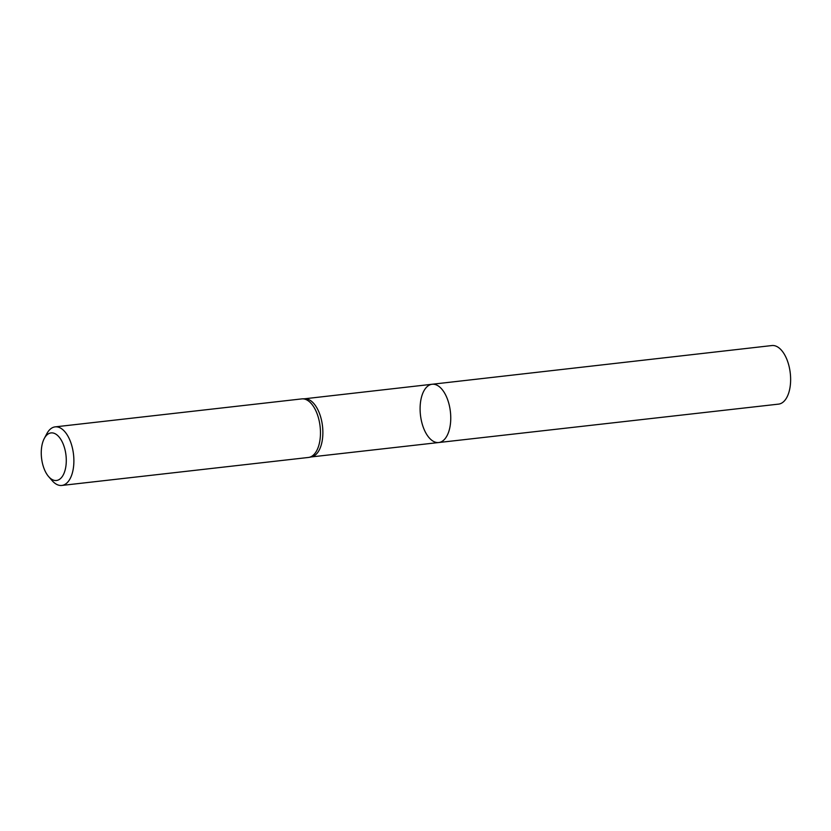 <?xml version="1.0" encoding="UTF-8"?>
<svg xmlns="http://www.w3.org/2000/svg" width="831" height="831" viewBox="0 0 831 831"><rect width="100%" height="100%" fill="white"/><g stroke="black" fill="none" stroke-linecap="round" stroke-linejoin="round"><path stroke-width="1.25" d="M309.018 457.372L311.5 456.884A29.272 15.031 -96.5 0 0 321.701 421.13A29.272 15.031 -96.5 0 0 304.904 398.766L302.38 398.849A29.469 15.135 83.5 0 1 319.291 421.369A29.469 15.135 83.5 0 1 309.018 457.372A29.469 15.135 83.5 0 1 308.394 457.466L61.806 485.449A29.469 15.135 83.5 0 1 52.145 480.65L48.624 476.589A23.943 12.299 83.5 0 1 44.292 438.467A23.943 12.299 83.5 0 1 65.327 451.16A23.943 12.299 83.5 0 1 62.481 476.225A23.943 12.299 83.5 0 1 48.624 476.589M449.581 406.608A29.324 15.062 83.5 0 1 438.726 442.528A29.324 15.062 -96.5 0 0 449.581 406.608A29.324 15.062 -96.5 0 0 432.12 384.254A29.324 15.062 83.5 0 1 449.581 406.608M44.292 438.467L46.816 433.72A29.469 15.135 83.5 0 1 55.158 426.874L301.746 398.901A29.469 15.135 83.5 0 1 302.38 398.849M55.158 426.874A29.469 15.135 83.5 0 1 72.702 449.342A29.469 15.135 83.5 0 1 61.806 485.449M421.275 420.174A29.324 15.062 -96.5 0 0 438.726 442.528L778.543 404.126A29.469 15.135 83.5 0 0 789.45 368.019A29.469 15.135 83.5 0 0 771.895 345.551L432.12 384.254A29.324 15.062 -96.5 0 0 421.275 420.174M311.189 456.946L438.726 442.528M304.593 398.776L432.12 384.254"/></g></svg>
